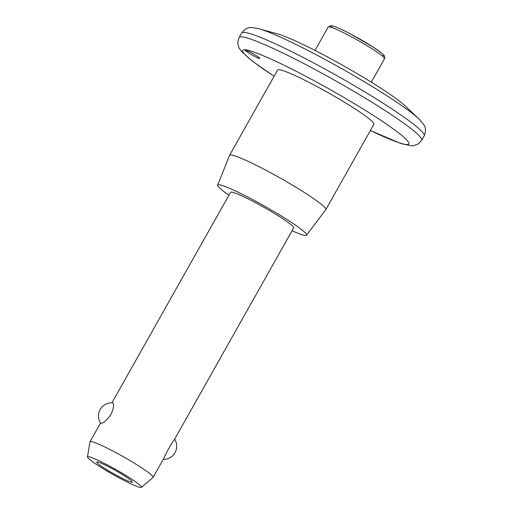 <?xml version="1.0" encoding="UTF-8"?>
<svg xmlns="http://www.w3.org/2000/svg" width="513" height="513" viewBox="0 0 513 513"><rect width="100%" height="100%" fill="white"/><g stroke="black" fill="none" stroke-linecap="round" stroke-linejoin="round"><path stroke-width="0.77" d="M112.546 402.808L112.571 402.808C114.373 403.654 113.905 407.469 111.174 414.254C106.672 420.288 103.273 423.321 100.978 423.34L100.708 423.225A13.165 13.165 0 0 1 112.571 402.808M87.486 456.948A30.979 2.847 29.4 0 1 115.906 469.587A30.979 2.847 29.4 0 1 141.441 487.35A30.979 2.847 29.4 0 1 108.544 471.928A30.979 2.847 29.4 0 1 87.486 456.948L89.961 441.866A36.237 3.328 29.4 0 1 89.993 441.757A36.237 3.328 29.4 0 1 123.197 456.647A36.237 3.328 29.4 0 1 153.131 477.334L164.083 457.897C165.609 453.781 172.278 441.924 174.24 439.872L293.686 227.894A36.237 3.328 29.4 0 0 263.746 207.207A36.237 3.328 29.4 0 0 230.549 192.317L111.956 402.782M277.103 33.755A78.297 7.195 29.4 0 1 343.466 65.735A78.297 7.195 29.4 0 1 405.193 105.934L418.858 118.888A97.752 8.977 29.4 0 0 341.793 68.704A97.752 8.977 29.4 0 0 258.943 28.779L277.103 33.755M250.806 54.25A8.452 0.776 29.4 0 1 245.067 50.139A8.452 0.776 29.4 0 1 252.813 53.615A8.452 0.776 29.4 0 1 259.802 58.437A8.452 0.776 29.4 0 1 250.806 54.25M110.577 471.973A20.411 1.872 29.4 0 1 96.726 462.046A20.411 1.872 29.4 0 1 115.431 470.434A20.411 1.872 29.4 0 1 132.29 482.085A20.411 1.872 29.4 0 1 110.577 471.973M153.131 477.334A36.237 3.328 29.4 0 1 153.06 477.417L141.441 487.35M228.926 195.19A50.999 4.688 29.4 0 1 217.659 185.122A50.999 4.688 29.4 0 1 264.413 206.027A50.999 4.688 29.4 0 1 306.517 235.191A50.999 4.688 29.4 0 1 292.064 230.767M217.659 185.122L229.535 155.375A55.257 5.079 29.4 0 1 229.561 155.317A55.257 5.079 29.4 0 1 280.194 178.024A55.257 5.079 29.4 0 1 325.845 209.573A55.257 5.079 29.4 0 1 325.813 209.625L306.517 235.191M229.561 155.317L277.623 70.025A55.257 5.079 29.4 0 1 328.256 92.731A55.257 5.079 29.4 0 1 373.906 124.281L325.845 209.573M332.251 27.683A30.017 2.757 29.4 0 1 358.824 38.481A30.017 2.757 29.4 0 1 381.826 55.616M384.493 58.732C384.994 57.251 384.846 56.148 384.057 55.43L381.948 53.333L373.163 47.081L350.616 34.005C343.479 30.267 337.99 27.728 334.155 26.4L330.834 25.65L328.198 27.009A32.313 2.969 29.4 0 1 357.805 40.29A32.313 2.969 29.4 0 1 384.493 58.732L371.297 82.157M274.122 76.238A95.296 8.753 29.4 0 1 266.747 57.2A95.296 8.753 29.4 0 1 390.508 126.935A95.296 8.753 29.4 0 1 370.405 130.494M421.686 140.363L424.193 135.907A104.78 9.625 29.4 0 0 337.631 76.084A104.78 9.625 29.4 0 0 241.623 33.031L239.109 37.487A104.78 9.625 29.4 0 1 335.124 80.541A104.78 9.625 29.4 0 1 421.686 140.363L418.441 143.864L413.677 145.666L411.638 145.807L401.16 143.653L370.373 130.546M163.23 459.411A13.165 13.165 0 0 0 174.625 439.186M328.198 27.009L315.001 50.434M100.561 423.007L89.993 441.757M239.109 37.487L237.795 42.092L238.186 45.548L239.141 47.978L241.213 51.082L252.242 61.053L274.089 76.29M241.623 33.031C247.587 25.906 250.331 27.176 258.943 28.779M424.193 135.907C427.201 127.115 424.693 125.422 418.858 118.888"/></g></svg>
